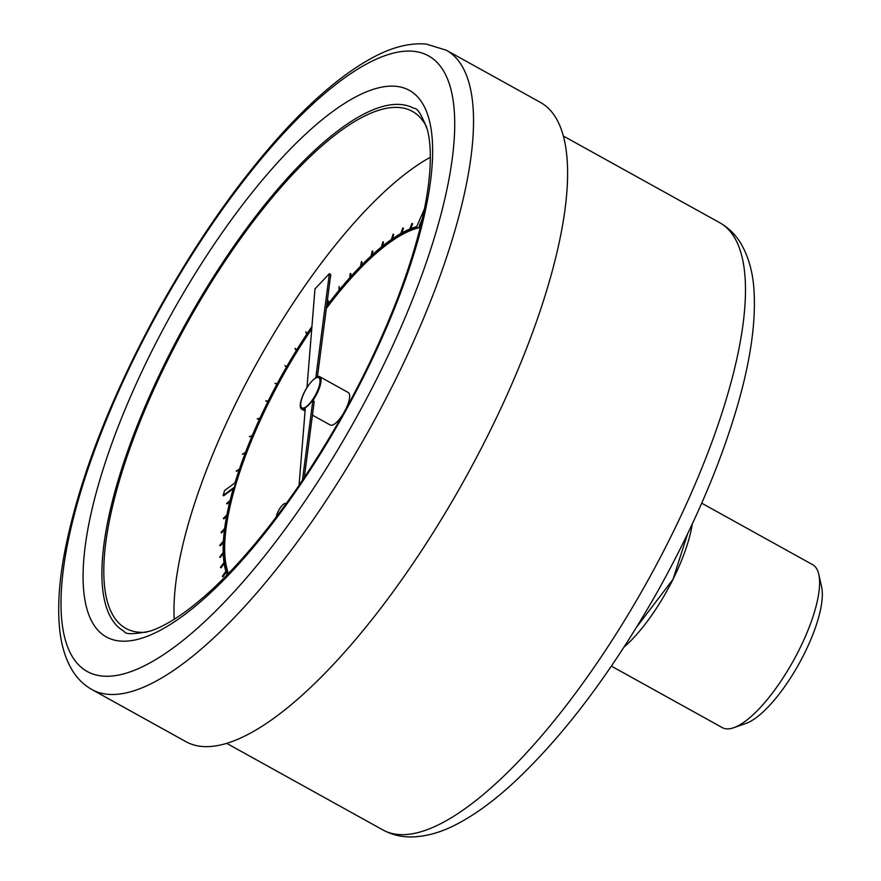 <?xml version="1.0" encoding="UTF-8"?>
<svg xmlns="http://www.w3.org/2000/svg" width="881" height="881" viewBox="0 0 881 881"><rect width="100%" height="100%" fill="white"/><g stroke="black" fill="none" stroke-linecap="round" stroke-linejoin="round"><path stroke-width="1.32" d="M302.436 480.343L312.821 400.635A18.578 5.925 -61 0 0 319.66 376.672A18.578 5.925 -61 0 0 315.85 377.42L329.362 273.716L314.98 288.913L306.984 387.486A18.578 5.925 -61 0 0 301.654 409.158A18.578 5.925 -61 0 0 305.278 408.531L299.044 485.343M302.139 407.947A17.279 5.517 -61 0 0 302.282 408.035A17.279 5.517 -61 0 0 315.475 395.591A17.279 5.517 -61 0 0 319.032 377.795A17.279 5.517 -61 0 0 318.889 377.729M326.344 308.46A204.932 65.37 119 0 1 418.607 227.871L419.147 227.739A204.932 65.37 119 0 1 420.226 227.507M236.405 482.535A204.932 65.37 119 0 1 311.731 328.921M228.432 573.476A204.932 65.37 119 0 1 236.075 483.625L235.844 482.226A204.932 65.37 119 0 1 311.841 327.633M311.929 326.51A206.628 65.91 -61 0 0 306.841 334.064L305.839 331.752L306.654 334.34A206.628 65.91 -61 0 0 296.523 350.186L295.025 348.656L296.346 350.473A206.628 65.91 -61 0 0 286.589 366.815L284.948 365.527L286.413 367.113A206.628 65.91 -61 0 0 277.108 383.83L275.015 383.356L276.953 384.127A206.628 65.91 -61 0 0 268.187 401.053L265.974 400.822L268.033 401.351A206.628 65.91 -61 0 0 259.884 418.343L257.406 418.651L259.741 418.64A206.628 65.91 -61 0 0 252.274 435.544L249.444 436.69L252.153 435.842A206.628 65.91 -61 0 0 245.447 452.504L242.407 454.178L245.336 452.79A206.628 65.91 -61 0 0 239.434 469.077L236.328 470.972L239.335 469.353A206.628 65.91 -61 0 0 234.985 482.865L224.589 490.508L223.124 495.463L233.52 487.81A206.628 65.91 -61 0 0 230.117 500.463L226.714 503.337L230.051 500.716A206.628 65.91 -61 0 0 226.88 515L223.378 518.336L226.835 515.242A206.628 65.91 -61 0 0 224.633 528.589L221.065 532.344L224.611 528.809A206.628 65.91 -61 0 0 223.411 541.11L219.798 545.262L223.4 541.319A206.628 65.91 -61 0 0 223.201 552.464L219.6 557.155L223.212 552.651A206.628 65.91 -61 0 0 224.027 562.53L220.437 567.353L224.049 562.695A206.628 65.91 -61 0 0 225.866 571.229L222.331 576.328L222.937 576.769L226.142 572.154M220.459 567.507L221.021 567.827L224.181 563.576M219.6 557.155L220.162 557.464L223.245 553.62M219.787 545.471L220.349 545.78L223.345 542.344M221.043 532.576L221.605 532.884L224.468 529.855M223.334 518.579L223.895 518.887L226.637 516.277M226.648 503.602L227.21 503.91L229.798 501.718M223.124 495.463L223.686 495.772L233.256 488.735M236.229 471.258L239.059 470.179M242.407 454.178L245.061 453.495M249.444 436.69L251.911 436.403M257.274 418.96L259.554 419.048M265.82 401.13L267.912 401.593M275.015 383.356L276.909 384.193M286.633 366.727L284.948 365.527M296.677 349.933L295.201 348.369M307.095 333.679L305.839 331.752M328.69 303.339L328.448 301.005L327.699 300.939L328.029 304.198A206.628 65.91 -61 0 0 326.664 306.004M339.659 289.541L339.097 286.534L338.91 290.455A206.628 65.91 -61 0 0 328.217 303.956L327.886 300.696M350.616 276.81L350.88 273.76L350.131 273.661L349.779 277.746A206.628 65.91 -61 0 0 339.097 290.223L339.097 286.534M361.474 265.28L361.992 261.888L361.43 261.569L360.56 266.205A206.628 65.91 -61 0 0 349.977 277.537L350.319 273.451M372.101 255.049L372.905 251.305L372.156 251.162L371.143 255.931A206.628 65.91 -61 0 0 360.747 266.018L361.43 261.569M382.431 246.206L383.51 242.132L382.949 241.812L381.44 247.01A206.628 65.91 -61 0 0 371.33 255.765L372.344 250.997M392.364 238.817L393.73 234.434L393.168 234.115L391.362 239.511A206.628 65.91 -61 0 0 381.616 246.867L382.949 241.812M401.813 232.969L403.476 228.278L402.749 228.058L400.811 233.52A206.628 65.91 -61 0 0 391.527 239.401L393.168 234.115M410.678 228.686L412.638 223.73L411.934 223.477L409.709 229.093A206.628 65.91 -61 0 0 400.965 233.432L402.914 227.97M420.006 225.767L421.459 222.43M430.346 157.292A295.542 94.267 -61 0 0 256.856 363.093A295.542 94.267 -61 0 0 174.251 619.266M312.436 415.138L330.287 425.038A18.578 5.925 -61 0 0 333.91 424.4A18.578 5.925 -61 0 0 343.05 414.103M345.793 409.158A18.578 5.925 -61 0 0 348.303 392.552L319.66 376.672M420.689 225.635A206.628 65.91 -61 0 0 419.235 225.932L422.252 218.995M424.433 208.885L416.735 226.582A206.628 65.91 -61 0 0 409.863 229.027L412.077 223.422M222.375 576.46L225.899 571.373A206.628 65.91 -61 0 0 227.089 574.864M326.51 307.172A204.932 65.37 119 0 1 418.046 227.562L418.607 227.871M418.046 227.562L418.585 227.43A204.932 65.37 119 0 1 420.336 227.067M228.124 573.806A204.932 65.37 119 0 1 235.513 483.317L236.075 483.625M91.899 689.537L185.957 741.681A365.494 116.578 -61 0 0 465.124 478.548A365.494 116.578 -61 0 0 540.372 102.361L446.304 50.217A365.494 116.578 119 0 1 371.055 426.404A365.494 116.578 119 0 1 91.899 689.537C84.08 685.121 77.693 678.965 72.727 671.058C65.304 659.01 60.866 644.132 59.401 626.391C57.661 606.128 59.17 582.616 63.95 555.845C77.682 482.777 108.528 402.022 156.488 313.581C194.866 243.96 236.306 184.393 280.786 134.87C314.429 97.714 345.892 71.526 375.174 56.307C393.289 46.847 410.293 42.762 426.195 44.05L446.304 50.217M426.624 126.985A295.542 94.267 -61 0 0 412.396 111.391A295.542 94.267 -61 0 0 399.875 107.581A295.542 94.267 -61 0 0 177.103 341.861A295.542 94.267 -61 0 0 125.807 628.362A295.542 94.267 -61 0 0 146.576 632.173M401.373 104.575A298.934 95.346 -61 0 0 176.046 341.542A298.934 95.346 -61 0 0 124.166 631.325C125.135 634.529 133.758 634.463 150.023 631.137C160.716 627.69 173.183 620.709 187.444 610.203C222.111 584.092 258.562 543.555 296.82 488.592C338.117 428.199 371.551 365.186 397.122 299.54C416.03 249.94 426.9 207.531 429.73 172.302C430.996 154.792 430.236 140.674 427.45 129.936C421.746 114.871 417.275 107.702 414.037 108.429A298.934 95.346 -61 0 0 401.373 104.575M235.513 483.317L235.844 482.237M312.821 400.635L314.231 401.417L304.308 477.557M317.457 376.627L330.771 274.498L329.362 273.716M286.116 503.745A9.239 2.951 -61 0 0 285.862 503.536A9.239 2.951 -61 0 0 285.466 503.414A9.239 2.951 -61 0 0 280.081 508.106A9.239 2.951 -61 0 0 276.271 517.059M318.03 377.42A17.279 5.517 -61 0 0 304.991 391.12A17.279 5.517 -61 0 0 301.996 407.881A17.279 5.517 -61 0 0 315.2 395.437A17.279 5.517 -61 0 0 318.757 377.641A17.279 5.517 -61 0 0 318.03 377.42M636.688 627.063L673.007 579.335L687.643 533.765M611.381 666.124L722.321 727.629A93.155 29.712 -61 0 0 726.274 728.829A93.155 29.712 -61 0 0 733.708 727.728A93.155 29.712 -61 0 0 793.473 660.563A93.155 29.712 -61 0 0 818.768 574.291A93.155 29.712 -61 0 0 812.656 564.688L701.705 503.183M692.29 523.964A93.155 29.712 119 0 1 673.007 579.335A93.155 29.712 119 0 1 624.012 647.128M818.768 574.291L821.599 586.801A82.99 26.474 119 0 1 799.067 663.668A82.99 26.474 119 0 1 745.811 723.499L733.708 727.728M226.681 743.344L382.949 829.968A347.202 110.742 -61 0 0 648.141 579.995A347.202 110.742 -61 0 0 719.623 222.651L563.344 136.015M396.142 86.327A312.48 99.663 119 0 1 281.336 511.652A312.48 99.663 119 0 1 96.139 492.975A312.48 99.663 119 0 1 396.142 86.327M413.596 51.307A351.937 112.25 -61 0 0 75.711 509.306A351.937 112.25 -61 0 0 284.299 530.351A351.937 112.25 -61 0 0 413.596 51.307M382.949 829.968C391.891 834.792 401.505 837.115 411.79 836.95C426.988 836.521 442.592 831.95 458.594 823.239C475.366 814.275 492.809 801.589 510.947 785.169C562.474 737.705 611.425 673.007 657.81 591.096C694.03 526.122 720.79 463.615 738.091 403.564C750.601 359.668 755.909 322.083 754.026 290.829C752.98 272.449 748.575 256.646 740.833 243.42C735.525 234.599 728.455 227.672 719.623 222.651M301.654 409.158L305.068 411.053"/></g></svg>
